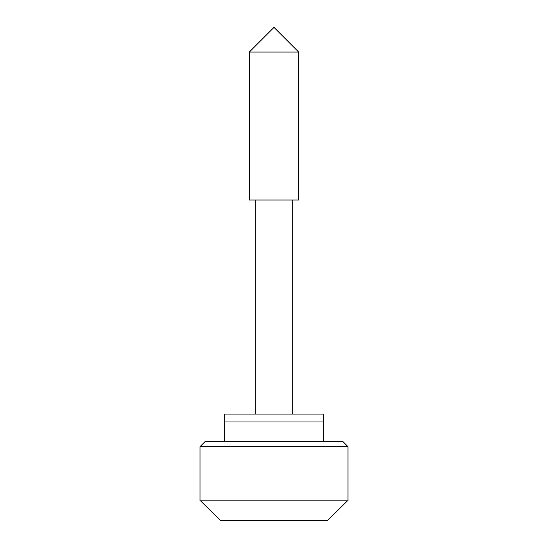 <?xml version="1.0" encoding="UTF-8"?>
<svg xmlns="http://www.w3.org/2000/svg" width="548" height="548" viewBox="0 0 548 548"><rect width="100%" height="100%" fill="white"/><g stroke="black" fill="none" stroke-linecap="round" stroke-linejoin="round"><path stroke-width="0.82" d="M292.742 200.02L292.742 414.069L323.32 414.069L224.68 414.069L224.68 421.96L274 421.96L224.68 421.96L224.68 441.688M281.891 414.069L274 414.069M323.32 441.688L323.32 421.96L274 421.96L323.32 421.96L323.32 414.069M204.952 441.688L343.048 441.688L347.98 446.62L200.02 446.62L204.952 441.688M298.66 52.06L298.66 200.02L249.34 200.02L249.34 52.06L274 27.4L298.66 52.06L249.34 52.06M327.519 520.6L347.446 500.872L327.519 520.6L220.481 520.6L200.554 500.872L220.481 520.6M200.02 446.62L200.02 500.872L347.98 500.872L347.98 446.62M255.258 414.069L255.258 200.02"/></g></svg>
